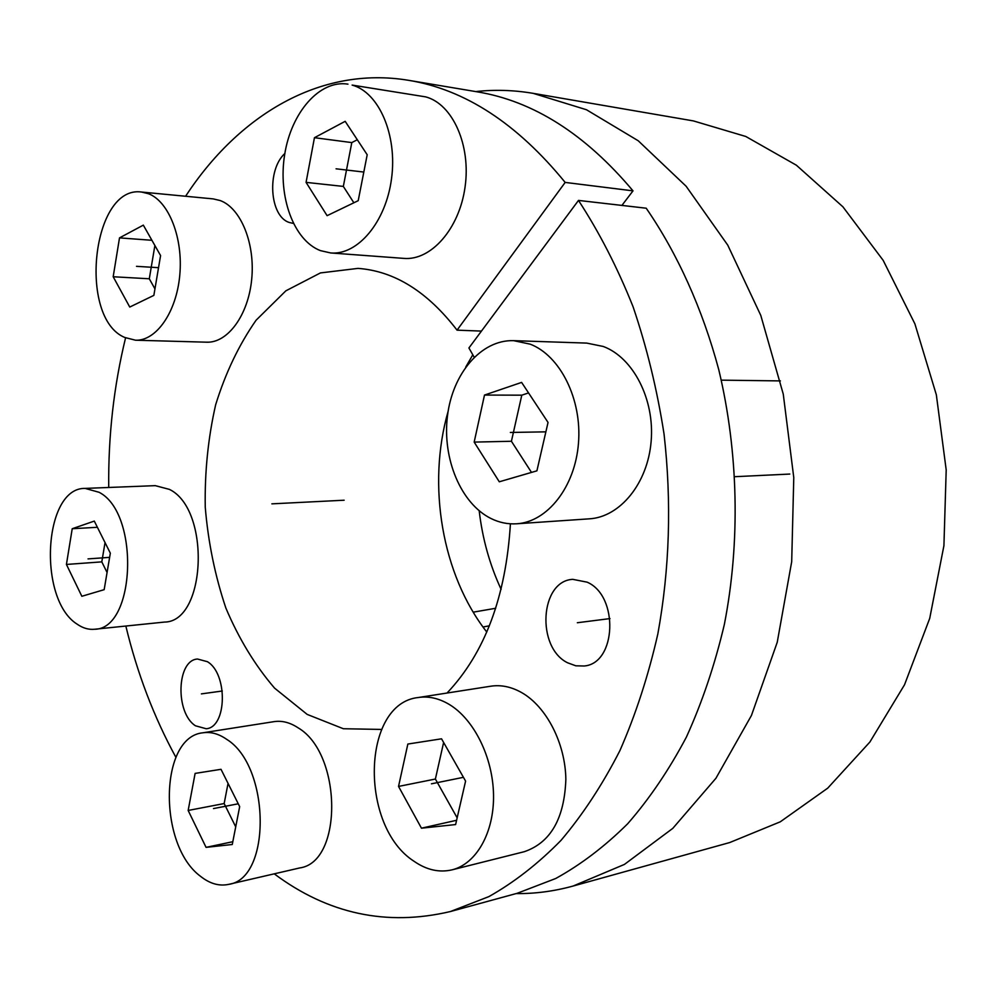 <?xml version="1.0" encoding="UTF-8"?>
<svg xmlns="http://www.w3.org/2000/svg" width="996" height="996" viewBox="0 0 996 996"><rect width="100%" height="100%" fill="white"/><g stroke="black" fill="none" stroke-linecap="round" stroke-linejoin="round"><path stroke-width="1.49" d="M381.568 729.433L343.371 728.736L307.179 714.406L274.585 688.136C255.101 665.44 238.866 638.772 225.905 608.145C215.074 575.974 208.189 542.322 205.251 507.213C204.641 471.98 208.127 437.804 215.671 404.712C225.494 372.94 238.965 344.778 256.072 320.239L285.864 290.82L320.426 272.929L358 268.385C394.428 271.036 427.446 291.629 457.052 330.162L565.168 182.417C517.086 123.492 464.883 89.466 408.559 80.315L476.872 91.769C533.234 100.969 585.275 133.999 633.008 190.859L621.915 205.413M646.217 208.214C677.504 253.694 702.441 308.723 718.813 369.852C738.522 452.533 740.414 542.496 724.329 624.554C714.842 664.755 702.217 702.242 686.443 736.99C669.113 769.784 649.529 798.692 627.704 823.729C604.908 846.351 580.905 864.615 555.706 878.509L517.21 893.288L450.391 911.539L488.874 896.612C514.085 882.431 538.126 863.706 560.972 840.412C582.847 814.579 602.48 784.674 619.873 750.685C635.697 714.63 648.359 675.699 657.858 633.867C669.661 568.828 671.74 502.245 664.058 434.132C657.161 389.722 646.827 347.243 633.045 306.681C617.495 267.75 599.306 232.329 578.489 200.42L646.217 208.214M195.453 725.785C175.059 712.862 176.628 660.024 197.532 659.028L207.392 661.693C228.009 673.632 226.988 727.429 206.209 728.748L195.453 725.785M578.489 200.42L468.917 347.978L474.183 357.203M510.413 523.809C505.931 596.729 484.803 653.139 447.03 693.042M408.559 80.315C319.691 65.549 238.231 115.76 185.58 196.262M125.571 337.856C113.793 386.224 108.178 436.086 108.726 487.467M125.845 626.036C137.224 673.296 153.919 717.058 175.906 757.346M274.249 873.841C327.995 913.967 386.709 926.529 450.391 911.539M293.347 223.415L289.263 222.469C269.543 216.406 266.592 170.017 284.856 153.471M567.67 662.826C536.022 647.549 539.932 580.842 572.787 579.348L587.13 582.162C619.039 595.795 616.512 663.498 584.179 666L575.837 665.814L567.67 662.826M457.052 330.162L481.454 331.095M565.168 182.417L633.008 190.859M472.839 354.75L465.755 367.026M448.125 411.298C426.873 485.326 442.012 574.817 486.783 632.037M479.188 510.786C482.438 538.637 489.746 564.832 501.125 589.371M533.184 93.35L693.415 120.914L745.792 136.477L796.377 165.212L842.94 206.844L883.166 260.342L914.901 323.862L936.34 394.802L946.2 469.925L943.922 545.671L929.716 618.392L904.517 684.787L869.869 742.045L827.726 788.147L780.279 821.812L729.732 842.541L573.061 886.054L624.43 864.416L672.81 828.348L715.925 778.274L751.432 715.489L777.241 642.258L791.696 561.694L793.775 477.594L783.267 394.142L760.795 315.433L727.765 245.153L686.132 186.252L638.224 140.76L586.457 109.734L533.184 93.35C513.724 90.063 494.576 89.478 475.752 91.582M516.102 893.586C535.051 893.798 554.037 891.283 573.061 886.054M473.2 612.167L495.722 608.27M489.372 625.824L482.998 626.982M299.734 867.939C343.147 862.125 342.076 753.387 298.128 727.839C290.048 722.498 282.03 720.432 274.062 721.639L202.91 732.795C210.791 731.599 218.746 733.803 226.752 739.381C270.352 766.148 271.659 878.821 228.657 884.373L299.734 867.939M202.91 732.795C159.323 736.779 157.829 845.006 200.507 876.306C209.795 883.689 219.17 886.378 228.657 884.373M206.06 847.359L232.267 844.508L239.675 806.623L221.012 769.31L195.116 773.406L188.157 810.458L206.06 847.359L232.815 841.707M188.157 810.458L224.162 803.548L235.716 826.842M228.047 783.391L224.162 803.548M164.44 622.077C206.234 622.039 210.853 509.28 169.42 489.385L155.252 485.65L85.108 488.401L99.065 492.285C139.95 512.915 135.655 629.447 94.483 629.26L164.44 622.077M85.108 488.401C43.451 487.318 37.437 599.53 77.215 624.206C82.83 628.127 88.594 629.808 94.483 629.26M81.846 596.28L104.169 589.669L110.332 553.178L94.296 521.095L72.222 528.727L66.421 564.446L81.846 596.28M66.421 564.446L101.804 561.869L107.07 572.501M72.222 528.727L97.396 527.295M105.041 542.583L101.804 561.869M206.72 342.188C227.661 343.072 248.216 315.321 251.677 279.49C255.362 243.709 240.883 208.102 220.265 200.57L213.219 198.901L141.569 192.041L148.529 193.734C168.909 201.429 183.314 238.231 179.766 275.282C176.417 312.371 156.16 341.105 135.506 340.209L206.72 342.188M141.569 192.041C92.18 184.721 77.725 317.985 124.724 337.457L135.506 340.209M129.754 307.054L153.857 295.376L160.58 255.574L143.324 225.133L119.508 237.882L113.183 276.751L129.754 307.054M113.183 276.751L149.3 278.78L154.953 288.902M119.508 237.882L151.915 240.285M154.878 245.514L149.3 278.78M403.853 258.387C430.907 260.815 459.268 229.03 465.045 187.161C471.133 145.341 452.682 104.032 425.728 96.886L352.123 85.083C378.99 92.317 397.516 135.182 391.528 178.695C385.85 222.27 357.601 255.387 330.684 252.959L403.853 258.387M347.965 84.15C319.591 79.531 291.106 112.697 284.644 154.754C277.834 196.747 293.671 240.322 320.401 250.619L330.684 252.959M327.099 215.671L358.211 200.682L367.2 154.754L345.176 121.325L314.45 137.697L306.071 182.368L327.099 215.671M306.071 182.368L343.334 186.414L353.866 202.773M314.45 137.697L351.8 142.59L343.334 186.414M357.303 139.739L351.8 142.59M589.42 518.829C619.973 517.061 647.686 483.521 651.135 441.427C654.82 399.371 633.195 357.527 603.265 346.471L586.744 343.097L513.6 340.657L530.196 344.155C560.262 355.647 582.1 399.309 578.477 443.195C575.09 487.119 547.277 522.041 516.638 523.784L589.42 518.829M513.6 340.657C481.068 339.586 452.445 373.662 447.441 416.154C442.187 458.596 460.862 503.627 491.028 518.53C499.27 522.589 507.811 524.344 516.638 523.784M499.282 481.79L536.906 470.834L548.037 422.429L521.605 382.402L484.492 395.063L474.171 442.1L499.282 481.79M474.171 442.1L511.421 441.265L531.503 472.415M484.492 395.063L521.792 395.175L511.421 441.265M528.552 392.922L521.792 395.175M524.27 851.705C550.564 842.703 564.421 818.6 565.853 779.37C565.367 743.24 546.455 706.737 521.792 692.668C511.434 686.804 501.125 684.65 490.879 686.194L418.345 697.511C428.579 695.967 438.887 698.283 449.258 704.446C473.947 719.224 492.97 757.358 493.53 794.982C494.178 832.619 476.312 863.93 452.06 869.844L524.27 851.705M418.345 697.511C361.785 703.226 359.008 826.07 414.025 861.266C426.537 869.956 439.224 872.807 452.06 869.844M421.457 828.186L455.608 824.563L465.593 781.101L441.539 738.808L407.85 744.049L398.537 786.429L421.457 828.186L456.591 820.281M398.537 786.429L435.389 779.034L457.152 817.841M443.618 742.468L435.389 779.034M344.155 500.216L271.871 503.852M577.344 622.737L609.975 618.591M201.391 693.888L222.32 691M213.493 808.578L238.256 803.784M88.034 558.893L109.622 557.362M136.502 266.33L158.538 267.687M336.075 168.81L363.814 172.059M510.363 432.463L545.87 431.841M431.43 783.815L463.439 777.316M734.961 476.686L789.803 474.059M721.291 380.148L780.391 380.908"/></g></svg>

